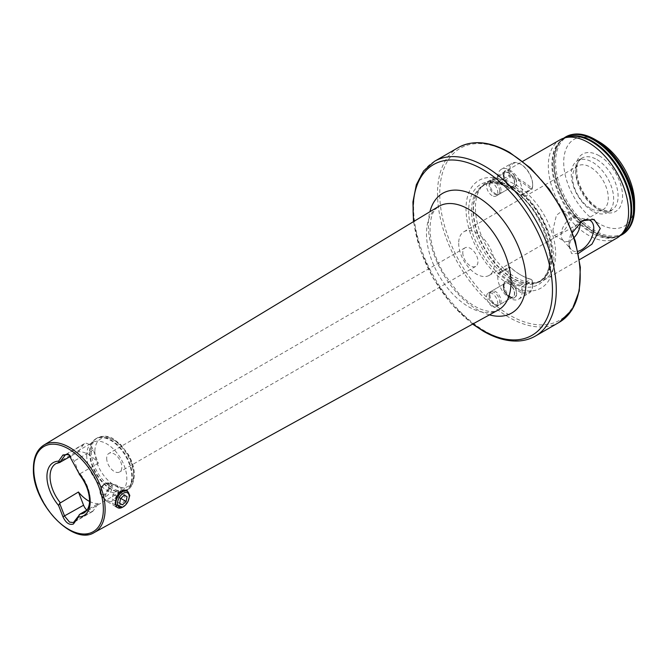 <?xml version="1.0" encoding="UTF-8"?>
<svg xmlns="http://www.w3.org/2000/svg" width="668" height="668" viewBox="0 0 668 668"><rect width="100%" height="100%" fill="white"/><g stroke="black" fill="none" stroke-linecap="round" stroke-linejoin="round"><path stroke-width="0.5" stroke-dasharray="3.34 2.5" d="M120.173 491.414L116.324 495.982L114.988 502.578L116.332 505.509L120.173 504.925L124.807 500.8L124.782 491.272L120.173 491.414M128.106 501.184L122.545 507.221M86.898 510.127A7.882 4.551 -120 0 0 88.401 511.237A7.882 4.551 -120 0 0 92.343 511.621A7.882 4.551 -120 0 0 93.228 510.803L98.363 503.505L87.249 509.918M112.424 486.939L110.278 482.897L105.703 483.056C102.438 485.678 100.776 489.226 100.718 493.694L102.004 497.234L105.703 496.575C109.552 494.295 111.79 491.08 112.424 486.939M86.698 455.459A28.373 16.383 -120 0 0 97.353 482.071A28.373 16.383 -120 0 0 118.002 492.725A28.373 16.383 -120 0 0 120.95 491.615A28.373 16.383 -120 0 0 126.828 478.622A28.373 16.383 -120 0 0 114.437 450.073A28.373 16.383 -120 0 0 92.576 442.466A28.373 16.383 -120 0 0 90.138 444.462A28.373 16.383 -120 0 0 86.698 455.459M106.688 458.331A10.721 6.187 -120 0 0 111.364 469.12A10.721 6.187 -120 0 0 119.622 471.992A10.721 6.187 -120 0 0 121.843 467.082A10.721 6.187 -120 0 0 117.167 456.294A10.721 6.187 -120 0 0 108.901 453.422A10.721 6.187 -120 0 0 106.688 458.331M462.799 252.738A10.721 6.187 -120 0 0 467.475 263.518A10.721 6.187 -120 0 0 475.733 266.39A10.721 6.187 -120 0 0 477.954 261.489A10.721 6.187 -120 0 0 473.278 250.7A10.721 6.187 -120 0 0 465.02 247.828A10.721 6.187 -120 0 0 462.799 252.738M458.699 243.252A25.225 14.562 -120 0 0 476.535 274.147A25.225 14.562 -120 0 0 489.151 275.4A25.225 14.562 -120 0 0 494.37 263.852A25.225 14.562 -120 0 0 476.535 232.957A25.225 14.562 -120 0 0 463.926 231.712A25.225 14.562 -120 0 0 458.699 243.252M492.141 195.632A7.882 4.551 60 0 1 486.997 188.685A7.882 4.551 60 0 1 488.199 182.372A7.882 4.551 60 0 1 492.141 182.756A7.882 4.551 60 0 1 497.293 189.704A7.882 4.551 60 0 1 496.082 196.025A7.882 4.551 60 0 1 492.141 195.632M508.866 185.98A7.882 4.551 60 0 1 503.288 176.327A7.882 4.551 60 0 1 504.925 172.72A7.882 4.551 60 0 1 508.866 173.104A7.882 4.551 60 0 1 514.009 180.051A7.882 4.551 60 0 1 512.807 186.372A7.882 4.551 60 0 1 508.866 185.98L515.12 186.806A62.157 35.888 60 0 1 553.931 259.618A62.157 35.888 60 0 1 515.12 287.616L509.642 282.447L504.841 281.679A62.157 35.888 60 0 1 466.022 208.867A62.157 35.888 60 0 1 504.841 180.878L509.642 186.43M515.12 186.806A9.461 5.461 -120 0 0 516.038 179.116A9.461 5.461 -120 0 0 509.976 171.175A9.461 5.461 -120 0 0 503.288 175.041A9.461 5.461 -120 0 0 504.841 180.878M492.141 306.328A7.882 4.551 60 0 1 486.997 299.381A7.882 4.551 60 0 1 488.199 293.06A7.882 4.551 60 0 1 492.141 293.452A7.882 4.551 60 0 1 497.293 300.4A7.882 4.551 60 0 1 496.082 306.712A7.882 4.551 60 0 1 492.141 306.328M515.12 287.616A9.461 5.461 60 0 1 516.038 296.367A9.461 5.461 60 0 1 509.976 297.318L508.866 296.675A7.882 4.551 60 0 1 503.288 287.015A7.882 4.551 60 0 1 504.925 283.407A7.882 4.551 60 0 1 508.866 283.8A7.882 4.551 60 0 1 514.009 290.747A7.882 4.551 60 0 1 512.807 297.06A7.882 4.551 60 0 1 508.866 296.675L509.976 297.318A9.461 5.461 60 0 1 503.288 285.729A9.461 5.461 60 0 1 504.841 281.679M581.895 221.05A17.485 10.095 120 0 0 581.419 221.317A17.485 10.095 120 0 0 569.053 242.726A17.485 10.095 120 0 0 571.182 249.498A17.485 10.095 120 0 0 577.937 251.302M580.016 222.377A13.402 7.732 120 0 0 577.344 217.768A13.402 7.732 120 0 0 575.95 217.242A13.402 7.732 120 0 0 566.197 222.269A13.402 7.732 120 0 0 561.17 234.835A13.402 7.732 120 0 0 562.79 240.029A13.402 7.732 120 0 0 563.942 240.973A13.402 7.732 120 0 0 574.196 237.457M552.895 230.059L554.365 235.445L563.725 231.262L571.841 219.121L567.758 212.232L561.654 211.272L556.419 215.296L552.895 230.059M578.388 253.473L571.666 253.615L569.053 246.475L572.476 232.422M569.053 242.726L569.053 246.475M634.6 203.222A50.133 28.941 60 0 1 599.154 223.688A50.133 28.941 60 0 1 563.708 162.299A50.133 28.941 60 0 1 599.154 141.833M592.466 211.08A29.951 17.293 60 0 1 572.902 184.685A29.951 17.293 60 0 1 577.486 160.687A29.951 17.293 60 0 1 592.466 162.165A29.951 17.293 60 0 1 612.03 188.56A29.951 17.293 60 0 1 607.437 212.558A29.951 17.293 60 0 1 592.466 211.08M590.454 208.374A25.225 14.562 60 0 1 573.979 186.147A25.225 14.562 60 0 1 577.845 165.94A25.225 14.562 60 0 1 590.454 167.192A25.225 14.562 60 0 1 606.936 189.411A25.225 14.562 60 0 1 603.07 209.627A25.225 14.562 60 0 1 590.454 208.374M515.554 184.694A56.747 32.765 60 0 1 552.628 234.702A56.747 32.765 60 0 1 543.927 280.176A56.747 32.765 60 0 1 538.032 282.389A56.747 32.765 60 0 1 515.554 277.362A56.747 32.765 60 0 1 480.108 232.289A56.747 32.765 60 0 1 482.313 185.871A56.747 32.765 60 0 1 487.172 181.88A56.747 32.765 60 0 1 515.554 184.694M616.831 238.084A56.747 32.765 60 0 1 588.45 235.278A56.747 32.765 60 0 1 551.376 185.27A56.747 32.765 60 0 1 560.076 139.796M98.363 503.505A28.373 16.383 60 0 1 89.529 501.426M78.448 451.777L83.575 444.479A7.882 4.551 60 0 1 84.46 443.652A7.882 4.551 60 0 1 93.228 450.048L98.363 463.275A28.373 16.383 -120 0 0 78.448 451.777L70.85 456.16M98.363 463.275L79.208 474.18M69.146 454.733L74.282 460.987L79.267 473.837M114.921 500.549L118.637 497.176L119.572 492.308L116.8 490.813L113.084 494.186L112.149 499.046L119.656 503.28M129.191 495.656A9.461 5.461 -60 0 1 122.503 507.237M116.541 485.152A9.461 5.461 -60 0 1 116.624 485.193A9.461 5.461 -60 0 1 116.658 496.048A9.461 5.461 -60 0 1 107.239 501.626A9.461 5.461 -60 0 1 107.164 501.576A9.461 5.461 -60 0 1 106.354 500.916A9.461 5.461 -60 0 1 107.164 490.654A9.461 5.461 -60 0 1 115.639 484.826A9.461 5.461 -60 0 1 116.541 485.152M108.191 483.407A6.789 3.916 -60 0 1 108.299 491.18A6.789 3.916 -60 0 1 101.511 495.238A6.789 3.916 -60 0 1 100.876 494.721A6.789 3.916 -60 0 1 100.05 492.091A6.789 3.916 -60 0 1 104.851 483.782A6.789 3.916 -60 0 1 107.54 483.181A6.789 3.916 -60 0 1 108.191 483.407M107.431 483.699A6.162 3.557 -60 0 1 107.531 490.755A6.162 3.557 -60 0 1 101.377 494.429A6.162 3.557 -60 0 1 100.05 491.581A6.162 3.557 -60 0 1 104.4 484.033A6.162 3.557 -60 0 1 107.431 483.699M118.637 497.176L120.716 498.378M119.572 492.308L127.062 496.633M116.8 490.813L124.29 495.138M113.084 494.186L120.574 498.512M112.149 499.046L119.639 503.371M532.663 184.468A16.316 9.419 60 0 1 532.162 188.05L531.619 188.084A57.857 33.4 -120 0 0 510.628 175.968L510.085 175.308A16.316 9.419 60 0 1 509.584 171.142A16.316 9.419 60 0 1 521.124 164.487A16.316 9.419 60 0 1 532.663 184.468L532.663 185.236A17.259 9.97 -120 0 0 520.455 164.094A17.259 9.97 -120 0 0 511.822 163.243A17.259 9.97 -120 0 0 508.248 171.142A17.259 9.97 -120 0 0 508.774 175.542A1.578 0.91 -120 0 0 510.127 177.195A56.905 32.857 60 0 1 530.784 189.119A1.578 0.91 -120 0 0 531.853 189.403A1.578 0.91 -120 0 0 532.137 189.027A17.259 9.97 -120 0 0 532.663 185.236M497.769 177.195A17.259 9.97 60 0 1 501.351 169.288A17.259 9.97 60 0 1 514.652 173.914A17.259 9.97 60 0 1 522.184 191.29A17.259 9.97 60 0 1 521.658 195.081A1.578 0.91 60 0 1 521.382 195.457A1.578 0.91 60 0 1 520.305 195.173A56.905 32.857 -120 0 0 499.656 183.249A1.578 0.91 60 0 1 498.303 181.596A17.259 9.97 60 0 1 497.769 177.195M501.058 190.48A7.882 4.551 -120 0 0 497.618 182.548A7.882 4.551 -120 0 0 491.548 180.435A7.882 4.551 -120 0 0 490.871 180.995A7.882 4.551 -120 0 0 489.911 184.051A7.882 4.551 -120 0 0 492.875 191.44A7.882 4.551 -120 0 0 498.612 194.396A7.882 4.551 -120 0 0 499.43 194.087A7.882 4.551 -120 0 0 501.058 190.48M499.647 190.956A7.457 4.309 -120 0 0 495.915 182.974A7.457 4.309 -120 0 0 490.003 181.972A7.457 4.309 -120 0 0 489.101 184.861A7.457 4.309 -120 0 0 491.899 191.858A7.457 4.309 -120 0 0 497.326 194.664A7.457 4.309 -120 0 0 499.647 190.956M532.663 284.476A16.316 9.419 60 0 1 521.124 291.139A16.316 9.419 60 0 1 509.584 271.158A16.316 9.419 60 0 1 510.085 267.567L510.628 267.534A57.857 33.4 -120 0 0 521.124 275.174A57.857 33.4 -120 0 0 531.619 279.658L532.162 280.318A16.316 9.419 60 0 1 532.663 284.476L532.663 285.244A17.259 9.97 -120 0 0 532.137 280.844A1.578 0.91 -120 0 0 531.068 279.316A1.578 0.91 -120 0 0 530.784 279.199A56.905 32.857 60 0 1 520.455 274.79A56.905 32.857 60 0 1 510.127 267.275A1.578 0.91 -120 0 0 509.843 267.066A1.578 0.91 -120 0 0 509.058 266.983A1.578 0.91 -120 0 0 508.774 267.359A17.259 9.97 -120 0 0 508.248 271.158A17.259 9.97 -120 0 0 515.788 288.526A17.259 9.97 -120 0 0 529.089 293.152A17.259 9.97 -120 0 0 532.663 285.244M522.184 291.298A17.259 9.97 60 0 1 518.61 299.197A17.259 9.97 60 0 1 505.309 294.571A17.259 9.97 60 0 1 497.769 277.203A17.259 9.97 60 0 1 498.303 273.412A1.578 0.91 60 0 1 498.579 273.037A1.578 0.91 60 0 1 499.656 273.321A56.905 32.857 -120 0 0 520.305 285.244A1.578 0.91 60 0 1 521.658 286.898A17.259 9.97 60 0 1 522.184 291.298M489.911 294.738A7.882 4.551 -120 0 0 492.875 302.136A7.882 4.551 -120 0 0 498.612 305.092A7.882 4.551 -120 0 0 499.43 304.783A7.882 4.551 -120 0 0 501.058 301.176A7.882 4.551 -120 0 0 497.618 293.244A7.882 4.551 -120 0 0 491.548 291.131A7.882 4.551 -120 0 0 490.871 291.691A7.882 4.551 -120 0 0 489.911 294.738M489.101 295.557A7.457 4.309 -120 0 0 491.899 302.554A7.457 4.309 -120 0 0 497.326 305.351A7.457 4.309 -120 0 0 499.647 301.644A7.457 4.309 -120 0 0 495.915 293.669A7.457 4.309 -120 0 0 490.003 292.667A7.457 4.309 -120 0 0 489.101 295.557M621.557 234.318A55.928 32.289 60 0 1 615.42 237.148A55.928 32.289 60 0 1 592.182 232.447A55.928 32.289 60 0 1 556.945 187.182A55.928 32.289 60 0 1 560.185 141.482A55.928 32.289 60 0 1 565.704 137.583M489.444 314.853A69.096 39.888 60 0 1 477.202 309.585A69.096 39.888 60 0 1 428.347 224.966A69.096 39.888 60 0 1 429.908 211.723M426.485 233.666A59.744 34.494 -120 0 0 452.336 293.553A59.744 34.494 -120 0 0 498.261 309.994C494.779 312.407 488.876 312.106 480.551 309.109C473.22 306.094 465.738 300.617 458.106 292.693L443.494 273.012C434.651 257.305 430.159 242.501 430.033 228.606C430.309 219.513 432.004 213.167 435.118 209.568L438.517 206.521A59.744 34.494 -120 0 0 426.485 233.666M93.228 510.803L74.282 521.741M89.579 452.578A29.868 17.243 -120 0 0 100.793 480.593A29.868 17.243 -120 0 0 122.528 491.798A29.868 17.243 -120 0 0 131.813 476.96A29.868 17.243 -120 0 0 116.883 445.03A29.868 17.243 -120 0 0 93.203 441.005A29.868 17.243 -120 0 0 89.579 452.578M89.98 452.278A29.951 17.293 -120 0 0 103.047 482.421A29.951 17.293 -120 0 0 126.127 490.446A29.951 17.293 -120 0 0 132.331 476.735A29.951 17.293 -120 0 0 119.263 446.591A29.951 17.293 -120 0 0 96.175 438.567A29.951 17.293 -120 0 0 89.98 452.278M91.299 451.51A29.951 17.293 -120 0 0 104.375 481.653A29.951 17.293 -120 0 0 127.454 489.677A29.951 17.293 -120 0 0 133.658 475.967A29.951 17.293 -120 0 0 120.582 445.823A29.951 17.293 -120 0 0 97.503 437.799A29.951 17.293 -120 0 0 91.299 451.51M94.873 451.51A27.43 15.84 -120 0 0 114.261 485.102A27.43 15.84 -120 0 0 133.658 473.904A27.43 15.84 -120 0 0 114.261 440.312A27.43 15.84 -120 0 0 94.873 451.51M43.913 445.055A50.467 29.133 -120 0 0 33.751 467.984A50.467 29.133 -120 0 0 55.594 518.568A50.467 29.133 -120 0 0 94.38 532.463M634.6 207.923A55.878 32.264 60 0 1 595.088 230.736A55.878 32.264 60 0 1 555.576 162.299A55.878 32.264 60 0 1 595.088 139.478M599.154 155.727A33.108 19.113 60 0 1 622.559 196.275A33.108 19.113 60 0 1 599.154 209.794A33.108 19.113 60 0 1 575.741 169.246A33.108 19.113 60 0 1 599.154 155.727M596.925 159.594A29.951 17.293 60 0 1 616.489 185.988A29.951 17.293 60 0 1 611.896 209.986A29.951 17.293 60 0 1 596.925 208.508A29.951 17.293 60 0 1 577.361 182.113A29.951 17.293 60 0 1 581.945 158.107A29.951 17.293 60 0 1 596.925 159.594M535.377 336.079A100.893 58.25 60 0 1 484.935 331.077A100.893 58.25 60 0 1 419.028 242.175A100.893 58.25 60 0 1 434.492 161.33M559.308 322.26A100.893 58.25 60 0 1 508.866 317.267A100.893 58.25 60 0 1 442.951 228.364A100.893 58.25 60 0 1 458.415 147.519M509.976 153.156A99.315 57.339 60 0 1 580.2 274.79A99.315 57.339 60 0 1 509.976 315.338A99.315 57.339 60 0 1 439.753 193.703A99.315 57.339 60 0 1 509.976 153.156M509.542 281.687A57.799 33.375 60 0 1 468.669 210.896A57.799 33.375 60 0 1 509.542 187.299A57.799 33.375 60 0 1 550.415 258.09A57.799 33.375 60 0 1 509.542 281.687M510.87 279.166A55.644 32.131 60 0 1 474.514 230.126A55.644 32.131 60 0 1 483.047 185.537A55.644 32.131 60 0 1 510.87 188.292A55.644 32.131 60 0 1 547.226 237.332A55.644 32.131 60 0 1 538.692 281.921A55.644 32.131 60 0 1 510.87 279.166M512.465 187.374A55.644 32.131 60 0 1 548.82 236.414A55.644 32.131 60 0 1 540.287 281.003A55.644 32.131 60 0 1 512.465 278.247A55.644 32.131 60 0 1 476.109 229.207A55.644 32.131 60 0 1 484.642 184.618A55.644 32.131 60 0 1 512.465 187.374M512.807 278.097A55.711 32.164 60 0 1 478.012 233.85A55.711 32.164 60 0 1 480.183 188.284A55.711 32.164 60 0 1 512.807 187.123A55.711 32.164 60 0 1 550.474 241.031A55.711 32.164 60 0 1 534.884 283.032A55.711 32.164 60 0 1 512.807 278.097M620.18 235.629A56.388 32.557 60 0 1 617.09 236.714L615.42 237.148L619.729 235.395L623.027 232.915A55.912 32.281 60 0 1 591.456 232.865A55.912 32.281 60 0 1 553.956 180.043A55.912 32.281 60 0 1 567.658 137.007L563.859 138.627L560.185 141.482L561.396 140.247A56.388 32.557 60 0 1 563.884 138.117A56.438 32.582 60 0 0 557.63 183.884A56.438 32.582 60 0 0 593.952 231.846A56.438 32.582 60 0 0 620.163 235.645M620.146 235.662L617.09 236.714A56.388 32.557 60 0 1 593.66 231.971A56.388 32.557 60 0 1 558.131 186.33A56.388 32.557 60 0 1 561.396 140.247L563.834 138.134M622.259 234.585A56.438 32.582 60 0 1 594.144 231.738A56.438 32.582 60 0 1 557.296 182.088A56.438 32.582 60 0 1 565.829 136.84M120.95 491.615L84.31 512.765A28.373 16.383 -120 0 0 90.188 499.781A28.373 16.383 -120 0 0 80.085 473.829M60.162 462.331A28.373 16.383 -120 0 0 55.937 463.617L92.576 442.466M472.952 323.938A98.555 56.897 60 0 1 413.793 221.467M93.228 450.048L74.282 460.987M83.575 444.479L66.691 454.223M521.658 195.081L532.137 189.027L532.162 188.05M498.303 181.596L510.085 175.308M514.661 182.631A7.882 4.551 -120 0 0 511.22 174.699A7.882 4.551 -120 0 0 505.142 172.586A7.882 4.551 -120 0 0 503.513 176.193A7.882 4.551 -120 0 0 506.954 184.126A7.882 4.551 -120 0 0 513.024 186.238A7.882 4.551 -120 0 0 514.661 182.631M503.513 175.166A9.143 5.277 -120 0 0 509.976 186.364A9.143 5.277 -120 0 0 516.439 182.631A9.143 5.277 -120 0 0 509.976 171.434A9.143 5.277 -120 0 0 503.513 175.166M520.305 195.173L530.784 189.119L531.619 188.084M499.656 183.249L510.127 177.195L510.628 175.968M498.303 273.412L508.774 267.359L510.085 267.567M521.658 286.898L532.137 280.844L532.162 280.318M503.513 286.889A7.882 4.551 -120 0 0 506.954 294.822A7.882 4.551 -120 0 0 513.024 296.934A7.882 4.551 -120 0 0 514.661 293.327A7.882 4.551 -120 0 0 511.22 285.395A7.882 4.551 -120 0 0 505.142 283.282A7.882 4.551 -120 0 0 503.513 286.889M516.439 293.327A9.143 5.277 -120 0 0 509.976 282.13A9.143 5.277 -120 0 0 503.513 285.862A9.143 5.277 -120 0 0 509.976 297.06A9.143 5.277 -120 0 0 516.439 293.327M499.656 273.321L510.127 267.275L510.628 267.534M520.305 285.244L530.784 279.199L531.619 279.658M120.758 490.905L119.438 491.882M92.343 511.621L73.422 522.551M110.278 482.897L124.782 491.272M118.002 492.725L122.528 491.798L127.454 489.677C131.354 488.141 133.667 483.223 134.402 474.94C134.31 468.218 132.281 461.388 128.323 454.465L120.44 444.295L113.643 439.101C109.276 435.828 103.899 435.394 97.503 437.799L93.203 441.005L90.138 444.462M475.733 266.39L119.622 471.992M488.199 182.372L504.925 172.72M503.288 176.327L503.288 175.041M488.199 293.06L504.925 283.407M503.288 287.015L503.288 285.729M562.79 240.029L571.182 249.498M554.365 235.445L563.942 240.973M577.486 160.687L581.945 158.107C578.722 161.105 574.338 163.176 578.354 181.112C582.471 193.411 589.184 202.487 598.503 208.349C606.845 211.489 611.312 212.04 611.896 209.986L607.437 212.558M463.926 231.712L577.845 165.94M538.032 282.389L534.884 283.032L540.287 281.003L538.692 281.921C562.865 271.734 543.994 205.652 509.926 188.393C499.18 182.464 490.22 181.512 483.047 185.537L484.642 184.618L480.183 188.284L482.313 185.871M543.927 280.176L579.457 259.66M487.172 181.88L522.71 161.364M472.635 324.114L451.368 303.982L433.34 278.498L420.281 250.133L413.484 221.651M489.151 275.4L603.07 209.627M581.419 221.317L582.387 220.757M567.758 212.232L577.344 217.768M575.95 217.242L588.349 219.772M496.082 306.712L512.807 297.06M496.082 196.025L512.807 186.372M465.02 247.828L108.901 453.422M102.004 497.234L116.332 505.509M115.13 504.465L114.996 502.578M84.46 443.652L65.514 454.591M69.614 454.983L68.637 454.415M127.237 491.322L116.624 485.193M100.05 491.581L100.05 492.091M104.4 484.033L104.851 483.782M100.876 494.721L106.354 500.916M107.54 483.181L115.639 484.826M115.481 506.386L107.164 501.576M521.124 164.487L520.455 164.094M501.351 169.288L511.822 163.243M499.43 194.087L513.024 186.238C512.815 187.349 511.003 186.631 507.596 184.084L503.881 175.684C504.282 173.379 504.707 172.344 505.142 172.586L491.548 180.435M490.003 181.972L490.871 180.995M497.326 194.664L498.612 194.396M521.382 195.457L531.853 189.403M518.61 299.197L529.089 293.152M491.548 291.131L505.142 283.282C504.707 283.032 504.29 284.067 503.881 286.372L507.596 294.78C511.003 297.327 512.815 298.045 513.024 296.934L499.43 304.783M497.326 305.351L498.612 305.092M490.003 292.667L490.871 291.691M498.579 273.037L509.058 266.983M520.455 274.79L521.124 275.174M531.736 279.708L531.068 279.316M510.511 267.45L509.843 267.066"/><path stroke-width="1" d="M122.545 507.221L115.13 504.465L116.833 496.048L120.758 490.905L126.87 490.003L129.801 495.405L128.106 501.184M89.529 501.426A28.373 16.383 60 0 1 78.448 492.007L59.644 503.321L64.629 516.172L69.539 522.125L73.422 522.551L80.085 514.059A28.373 16.383 -120 0 0 84.31 512.765L86.898 510.419C89.913 505.651 89.537 500.716 89.537 500.683C89.295 491.656 85.846 482.83 79.208 474.18M577.937 251.302A17.485 10.095 120 0 0 593.785 228.456A17.485 10.095 120 0 0 588.349 219.772A17.485 10.095 120 0 0 581.895 221.05M574.196 237.457A13.402 7.732 120 0 0 580.116 223.897A13.402 7.732 120 0 0 580.016 222.377M572.476 232.422L582.387 220.757L594.027 219.38L600.265 228.456L591.965 244.137L578.388 253.473M599.154 141.833L599.154 141.833A50.133 28.941 60 0 1 634.6 203.222L634.6 207.923A55.878 32.264 60 0 0 595.088 139.478L599.154 141.833L595.088 139.478C584.032 133.216 574.313 132.314 565.921 136.781A56.438 32.582 60 0 1 594.144 139.579A56.438 32.582 60 0 1 631.01 189.311A56.438 32.582 60 0 1 622.359 234.526A56.438 32.582 60 0 1 622.259 234.585M522.71 161.364L560.076 139.796A56.747 32.765 60 0 1 564.301 137.992A56.747 32.765 60 0 1 588.45 142.601A56.747 32.765 60 0 1 624.363 188.994A56.747 32.765 60 0 1 620.505 235.328A56.747 32.765 60 0 1 616.831 238.084L579.457 259.66M59.644 503.321L58.6 505.501L62.959 516.756C65.823 522.885 69.305 525.307 73.405 524.021L78.523 517.007L79.267 514.652M87.249 509.918L80.085 514.059M70.85 456.16L59.644 462.506L65.514 454.591L69.146 454.733M79.267 473.837L68.637 454.415L62.959 454.975L58.6 461.179L59.644 462.506L60.162 462.331M78.448 492.007L83.575 505.225A7.882 4.551 -120 0 0 86.898 510.127M127.413 492.817A8.258 4.768 -60 0 1 129.191 496.633A8.258 4.768 -60 0 1 123.355 506.753A8.258 4.768 -60 0 1 119.296 507.196A8.258 4.768 -60 0 1 119.154 497.743A8.258 4.768 -60 0 1 127.413 492.817M123.355 506.753L122.503 507.237A9.461 5.461 -60 0 1 117.86 507.755A9.461 5.461 -60 0 1 117.777 507.705A9.461 5.461 -60 0 1 117.735 496.858A9.461 5.461 -60 0 1 127.154 491.281A9.461 5.461 -60 0 1 127.237 491.322A9.461 5.461 -60 0 1 129.191 495.656L129.191 496.633M119.639 503.371L120.574 498.512L124.29 495.138L127.062 496.633L126.127 501.501L122.419 504.874L119.639 503.371M120.716 498.378L126.127 501.501M119.656 503.28L122.419 504.874M565.704 137.583A55.928 32.289 60 0 1 592.182 141.123A55.928 32.289 60 0 1 628.312 189.086A55.928 32.289 60 0 1 621.557 234.318M429.908 211.723A69.096 39.888 60 0 1 477.202 196.759A69.096 39.888 60 0 1 526.058 281.378A69.096 39.888 60 0 1 489.444 314.853M94.38 532.463L498.261 309.994A59.744 34.494 -120 0 0 510.978 282.447A59.744 34.494 -120 0 0 484.676 222.085A59.744 34.494 -120 0 0 438.517 206.521L43.913 445.055C37.007 449.531 33.5 457.338 33.4 468.493C31.914 502.503 72.912 546.549 94.38 532.463A50.467 29.133 -120 0 0 105.127 509.191A50.467 29.133 -120 0 0 82.907 458.206A50.467 29.133 -120 0 0 43.913 445.055M103.356 509.183A49.207 28.407 -120 0 0 68.562 448.921A49.207 28.407 -120 0 0 33.767 469.011A49.207 28.407 -120 0 0 68.562 529.273A49.207 28.407 -120 0 0 103.356 509.183M413.793 221.467A98.555 56.897 60 0 1 482.78 169.48A98.555 56.897 60 0 1 552.469 290.179A98.555 56.897 60 0 1 482.78 330.418A98.555 56.897 60 0 1 472.952 323.938M413.484 221.651L412.924 201.987L416.323 184.777L423.612 170.933L434.492 161.33A100.893 58.25 60 0 1 484.935 166.324A100.893 58.25 60 0 1 550.85 255.234A100.893 58.25 60 0 1 535.377 336.079L559.308 322.26L572.075 309.793L579.256 290.939L580.342 267.375L575.315 241.064L564.627 214.219L549.196 189.119L530.342 167.927L509.651 152.438C489.995 141.357 472.919 139.721 458.415 147.519A100.893 58.25 60 0 1 508.866 152.513A100.893 58.25 60 0 1 574.772 241.415A100.893 58.25 60 0 1 559.308 322.26M564.301 137.992L567.658 137.007A55.912 32.281 60 0 1 591.456 141.549A55.912 32.281 60 0 1 626.835 187.265A55.912 32.281 60 0 1 623.027 232.915L620.505 235.328M563.834 138.134L565.729 136.89A56.438 32.582 60 0 0 563.859 138.126A56.388 32.557 60 0 1 593.66 139.888A56.388 32.557 60 0 1 630.926 191.065A56.388 32.557 60 0 1 620.18 235.629M565.829 136.84A56.438 32.582 60 0 1 565.921 136.781L565.729 136.89A56.438 32.582 60 0 1 593.952 139.687A56.438 32.582 60 0 1 630.817 189.42A56.438 32.582 60 0 1 622.167 234.643A56.438 32.582 60 0 1 620.163 235.645M78.523 517.007A30.586 17.66 -120 0 0 90.188 501.576A30.586 17.66 -120 0 0 78.523 472.685M59.711 462.506L55.937 463.617A28.373 16.383 -120 0 0 50.058 476.61A28.373 16.383 -120 0 0 60.162 502.561M58.6 461.179A30.586 17.66 -120 0 0 46.935 476.61A30.586 17.66 -120 0 0 58.6 505.501M83.575 505.225L62.959 516.756M66.691 454.223L64.629 455.417L62.959 454.975M472.635 324.114L483.356 331.236C495.564 338.259 507.204 341.523 518.293 341.014C524.555 340.663 530.25 339.018 535.377 336.079M620.146 235.662L622.359 234.526C630.417 229.5 634.5 220.624 634.6 207.923M434.492 161.33L458.415 147.519M117.777 507.705L115.481 506.386"/></g></svg>
